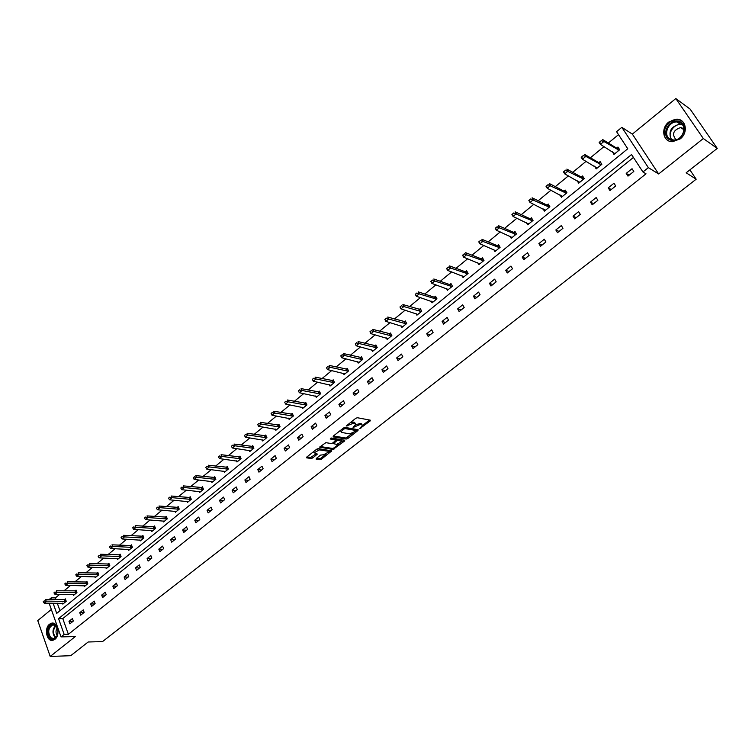 <?xml version="1.0" encoding="UTF-8"?>
<svg xmlns="http://www.w3.org/2000/svg" width="755" height="755" viewBox="0 0 755 755"><rect width="100%" height="100%" fill="white"/><g stroke="black" fill="none" stroke-linecap="round" stroke-linejoin="round"><path stroke-width="1.13" d="M359.757 428.642L370.129 420.988L370.299 420.167L357.379 417.732L355.775 418.289L346.149 426.056L353.793 423.111L355.709 424.197L353.095 427.453L360.494 424.338L361.57 424.536L362.381 425.405L359.757 428.642M49.556 624.187L51.651 623.168C57.767 621.525 60.551 635.295 54.879 639.343L52.841 640.325C46.687 641.976 43.922 628.254 49.556 624.187M668.779 122.055L676.716 119.186C686.097 118.969 688.56 132.729 680.198 138.901L672.46 141.713C662.984 142.006 660.455 128.284 668.779 122.055M675.819 98.546L690.098 109.088L717.25 148.405L703.311 138.533L675.819 98.546L632.35 134.116L621.846 127.331L648.347 167.648L642.939 171.97L631.539 154.548L58.56 618.628L64.156 634.389L61.032 636.89L49.113 603.151M51.34 609.455L37.75 620.572L50.208 656.454L75.273 636.569L61.032 636.89M717.25 148.405L686.163 172.801L696.176 179.209L102.501 641.608L88.184 641.986L70.715 655.699L50.208 656.454M316.317 458.436L316.213 459.2L319.893 459.729L321.46 459.172L331.766 450.877L318.327 448.612L316.732 449.168L306.738 457.077L306.643 457.851L311.173 458.493L312.749 457.936L317.383 454.076L314.137 452.755L319.412 449.895L328.085 451.207L328.802 451.915L323.574 454.755L320.564 455.095L316.317 458.436M632.35 134.116L658.643 173.961L703.311 138.533M658.643 173.961L648.347 167.648M633.436 157.436L62.778 618.59L68.375 634.304L646.016 173.82L642.939 171.97M68.375 634.304L64.156 634.389M346.234 439.051L347.81 438.495L357.983 430.52L358.134 429.708L345.139 427.415L343.534 427.972L333.285 436.079L333.153 436.89L346.234 439.051L345.743 438.023L352.585 433.332M344.601 441.014L332.983 449.452L319.544 447.158L325.839 442.666L331.209 443.525L332.795 442.959L336.06 440.174L330.218 438.995L331.426 438.042L344.733 440.231L344.601 441.014L344.176 440.137M696.176 179.209L689.891 169.875M73.169 594.478L73.499 595.393L76.944 592.581L76.047 590.127L74.953 591.023M94.866 576.735L95.215 577.669L98.745 574.791L97.82 572.328L96.706 573.234M117.072 558.558L117.44 559.53L121.055 556.586L120.102 554.104L118.979 555.019M139.807 539.957L140.203 540.957L143.903 537.947L142.921 535.446L141.789 536.371M163.099 520.893L163.524 521.941L167.308 518.845L166.289 516.335L165.156 517.269M186.957 501.367L187.41 502.443L191.289 499.281L190.241 496.752L189.09 497.696M211.409 481.35L211.891 482.473L215.873 479.227L214.779 476.688L213.618 477.632M236.466 460.824L236.985 461.994L241.062 458.662L239.939 456.114L238.769 457.068M262.164 439.769L262.721 440.995L266.911 437.579L265.741 435.022L264.561 435.984M288.523 418.166L289.127 419.45L293.421 415.948L292.213 413.372L291.024 414.344M315.571 395.998L316.213 397.347L320.62 393.751L319.374 391.166L318.176 392.147M343.317 373.225L344.025 374.659L348.546 370.96L347.262 368.364L346.054 369.355M371.809 349.839L372.583 351.358L377.226 347.564L375.896 344.95L374.669 345.95M401.065 325.811L401.915 327.425L406.69 323.527L405.312 320.903L404.076 321.913M431.124 301.094L432.058 302.83L436.966 298.82L435.531 296.186L434.295 297.206M462.003 275.669L463.041 277.538L468.091 273.423L466.609 270.781L465.354 271.809M493.742 249.499L494.912 251.538L500.103 247.31L498.564 244.648L497.3 245.686M526.358 222.546L527.698 224.792L533.039 220.432L531.444 217.77L530.161 218.808M559.899 194.752L561.437 197.263L566.939 192.77L565.278 190.1L563.994 191.157M594.544 166.166L596.176 168.912L601.839 164.288L600.121 161.608L598.819 162.674M618.524 134.645L608.341 143.025M604.038 146.564L590.401 157.786M586.088 161.325L572.724 172.319M568.411 175.868L555.312 186.645M550.999 190.194L538.155 200.755M533.842 204.312L521.252 214.665M516.93 218.223L504.595 228.369M500.263 231.927L488.164 241.883M483.842 245.441L471.979 255.199M467.656 258.757L456.02 268.327M451.698 271.885L440.288 281.266M435.956 284.824L424.772 294.035M420.441 297.593L409.474 306.615M405.142 310.173L394.384 319.025M390.061 322.583L379.501 331.275M375.178 334.833L364.825 343.346M360.494 346.904L350.339 355.265M346.016 358.814L336.05 367.015M331.728 370.573L321.951 378.614M317.638 382.162L308.04 390.061M303.727 393.61L294.308 401.349M290.005 404.897L280.756 412.494M276.453 416.043L267.383 423.498M263.08 427.037L254.18 434.361M249.886 437.9L241.147 445.082M236.853 448.612L228.284 455.671M223.999 459.191L215.581 466.118M211.296 469.638L203.029 476.443M198.754 479.963L190.647 486.626M186.372 490.146L178.406 496.696M174.141 500.206L166.327 506.633M162.061 510.144L154.388 516.458M150.132 519.959L142.601 526.159M138.344 529.651L130.945 535.739M126.708 539.23L119.441 545.204M115.204 548.687L108.069 554.557M103.841 558.039L96.838 563.796M92.61 567.279L85.73 572.932M81.512 576.405L74.764 581.963M70.555 585.427L63.92 590.882M59.711 594.336L55.398 597.885L56.059 599.715M57.286 603.179L59.975 610.729M612.362 151.604L613.938 154.426L619.685 149.735L617.939 147.046L616.627 148.112M577.018 180.53L578.679 183.191L584.257 178.633L582.577 175.962L581.284 177.019M543.015 208.757L544.44 211.126L549.866 206.7L548.243 204.029L546.96 205.086M509.936 236.126L511.182 238.259L516.448 233.965L514.882 231.304L513.617 232.342M477.764 262.683L478.868 264.637L483.983 260.456L482.473 257.804L481.209 258.842M446.46 288.476L447.441 290.269L452.424 286.211L450.961 283.569L449.716 284.597M415.996 313.533L416.883 315.212L421.724 311.258L420.318 308.625L419.082 309.644M386.343 337.91L387.145 339.467L391.864 335.626L390.505 333.012L389.278 334.012M357.474 361.617L358.21 363.089L362.796 359.342L361.485 356.738L360.267 357.728M329.35 384.691L330.029 386.079L334.493 382.436L333.229 379.841L332.021 380.822M301.962 407.153L302.585 408.474L306.936 404.925L305.709 402.339L304.51 403.321M275.264 429.038L275.839 430.293L280.077 426.83L278.897 424.263L277.708 425.235M249.235 450.357L249.773 451.565L253.907 448.187L252.765 445.629L251.585 446.592M223.857 471.148L224.358 472.3L228.387 469.006L227.283 466.467L226.123 467.42M199.112 491.42L199.575 492.524L203.501 489.315L202.434 486.786L201.283 487.73M174.952 511.192L175.396 512.249L179.228 509.125L178.189 506.605L177.047 507.539M151.387 530.482L151.793 531.511L155.539 528.453L154.539 525.952L153.397 526.877M128.369 549.31L128.756 550.301L132.408 547.318L131.446 544.836L130.322 545.752M105.898 567.703L106.266 568.657L109.834 565.75L108.89 563.268L107.776 564.183M83.947 585.653L84.296 586.588L87.778 583.738L86.872 581.274L85.768 582.18M62.505 603.198L62.825 604.104L66.232 601.32L65.355 598.866L64.26 599.763M53.077 603.16L56.71 613.39L627.764 148.773L616.58 131.672L621.846 127.331M48.99 599.668L51.198 597.847L51.85 599.687M55.398 597.885L51.198 597.847M62.778 618.59L58.56 618.628M68.998 621.346L72.433 618.581L73.329 621.063L69.885 623.828L68.998 621.346L73.027 621.299M79.766 612.683L83.248 609.889L84.154 612.38L80.672 615.174L79.766 612.683L83.786 612.673M90.666 603.924L94.186 601.103L95.102 603.594L91.582 606.425L90.666 603.924L94.677 603.943M101.689 595.063L105.247 592.203L106.191 594.704L102.623 597.564L101.689 595.063L105.691 595.11M112.844 586.097L116.449 583.2L117.403 585.71L113.788 588.607L112.844 586.097L116.827 586.163M124.131 577.018L127.774 574.093L128.746 576.612L125.094 579.538L124.131 577.018L128.105 577.122M135.551 567.835L139.241 564.872L140.232 567.401L136.532 570.365L135.551 567.835L139.515 567.968M147.112 558.549L150.849 555.538L151.849 558.077L148.112 561.078L147.112 558.549L151.066 558.709M158.814 549.14L162.599 546.101L163.609 548.64L159.824 551.678L158.814 549.14L162.75 549.329M170.658 539.617L174.49 536.541L175.519 539.089L171.687 542.165L170.658 539.617L174.575 539.844M182.653 529.982L186.523 526.867L187.57 529.415L183.691 532.53L182.653 529.982L186.551 530.236M194.79 520.223L198.707 517.071L199.773 519.629L195.847 522.781L194.79 520.223L198.678 520.516M207.078 510.342L211.041 507.152L212.127 509.719L208.154 512.909L207.078 510.342L210.947 510.673M219.516 500.338L223.537 497.111L224.641 499.687L220.611 502.915L219.516 500.338L223.367 500.707M232.115 490.212L236.183 486.937L237.306 489.523L233.229 492.788L232.115 490.212L235.947 490.608M244.875 479.953L248.999 476.641L250.141 479.227L246.007 482.539L244.875 479.953L248.688 480.397M257.795 469.572L261.966 466.212L263.127 468.808L258.946 472.158L257.795 469.572L261.589 470.044M270.875 459.049L275.113 455.652L276.292 458.247L272.055 461.645L270.875 459.049L274.65 459.559M284.135 448.394L288.419 444.95L289.618 447.555L285.333 450.999L284.135 448.394L287.891 448.951M297.564 437.598L301.906 434.106L303.123 436.72L298.772 440.212L297.564 437.598L301.292 438.193M311.164 426.66L315.562 423.13L316.807 425.745L312.4 429.284L311.164 426.66L314.873 427.302M324.952 415.58L329.406 412.003L330.671 414.627L326.207 418.213L324.952 415.58L328.633 416.26M338.91 404.359L343.431 400.726L344.714 403.359L340.194 406.992L338.91 404.359L342.572 405.086M353.066 392.977L357.643 389.306L358.946 391.939L354.369 395.62L353.066 392.977L356.69 393.751M367.402 381.454L372.045 377.726L373.376 380.369L368.733 384.097L367.402 381.454L371.007 382.266M381.936 369.771L386.635 365.986L387.995 368.638L383.285 372.423L381.936 369.771L385.512 370.63M396.677 357.927L401.433 354.095L402.821 356.756L398.045 360.579L396.677 357.927L400.216 358.833M411.607 345.913L416.439 342.034L417.845 344.695L413.004 348.584L411.607 345.913L415.118 346.885M426.745 333.748L431.643 329.803L433.077 332.483L428.17 336.419L426.745 333.748L430.227 334.758M442.1 321.404L447.064 317.411L448.517 320.092L443.544 324.074L442.1 321.404L445.544 322.47M457.662 308.889L462.702 304.841L464.183 307.521L459.134 311.57L457.662 308.889L461.079 310.012M473.451 296.196L478.557 292.091L480.067 294.78L474.952 298.886L473.451 296.196L476.83 297.376M489.457 283.333L494.638 279.161L496.177 281.86L490.986 286.022L489.457 283.333L492.807 284.569M505.699 270.271L510.956 266.053L512.513 268.752L507.256 272.97L505.699 270.271L509.002 271.573M522.177 257.03L527.5 252.746L529.095 255.454L523.753 259.739L522.177 257.03L525.433 258.389M538.881 243.601L544.289 239.25L545.912 241.959L540.495 246.309L538.881 243.601L542.109 245.016M555.84 229.964L561.324 225.556L562.975 228.274L557.483 232.682L555.84 229.964L559.021 231.445M573.045 216.138L578.613 211.655L580.293 214.382L574.715 218.856L573.045 216.138L576.178 217.685M590.504 202.095L596.157 197.555L597.866 200.283L592.213 204.822L590.504 202.095L593.59 203.718M608.228 187.853L613.957 183.238L615.702 185.975L609.965 190.581L608.228 187.853L611.267 189.533M626.216 173.395L632.039 168.714L633.813 171.451L627.981 176.123L626.216 173.395L629.198 175.151M612.201 151.736L614.636 153.85M594.468 166.232L596.922 168.308M362.032 424.697L361.06 423.498L361.57 424.536M355.577 424.603L361.06 423.498M355.36 423.48L354.369 422.272L354.878 423.31M350.301 422.621L354.369 422.272M362.296 425.707L369.535 420.016M333.417 435.975L345.743 438.023M356.2 430.492L357.37 429.576M356.03 431.086L356.134 430.529L344.714 428.519L341.043 431.624L341.892 432.511L349.716 433.851L356.03 431.086M355.775 429.784L356.134 430.529M344.403 427.509L355.633 429.491M340.628 430.265L341.1 431.398M343.959 440.099L341.949 441.684M339.004 443.997L334.059 447.875L334.55 448.895M320.092 446.516L332.493 448.423L334.059 447.875M341.713 440.948L340.788 439.769L337.768 439.278L335.994 439.986L335.295 438.872L330.841 438.136M336.711 444.393L341.987 441.515L338.268 440.307L336.683 440.863L333.417 443.647L336.711 444.393M333.417 443.647L333.03 442.826M328.538 451.358L327.604 450.178L328.085 451.207M316.619 449.263L318.921 448.857L327.604 450.178M313.684 451.584L313.92 452.283M306.936 456.926L310.692 457.454L316.336 453.689M316.515 458.285L319.412 458.7L320.979 458.153L325.782 454.378M328.784 452.018L330.718 450.499M618.817 148.395L616.703 148.159L602.65 139.533L603.915 141.496L600.423 144.384L614.881 153.652M599.923 142.327L600.423 144.384L599.159 142.421L601.452 140.553M619.062 150.236L603.915 141.496L601.669 140.883M599.706 141.997L599.159 142.421M600.971 162.92L598.904 162.721L584.615 154.426L585.861 156.389L582.426 159.23L597.12 168.148M581.907 157.21L582.426 159.23L581.18 157.266L583.417 155.454M601.244 164.779L585.861 156.389L583.624 155.785M581.699 156.88L581.18 157.266M578.811 181.502L579.472 182.55M583.379 177.236L581.359 177.057L566.854 169.101L568.081 171.055L564.693 173.858L579.623 182.427M564.155 171.866L564.693 173.858L563.475 171.895L565.646 170.139M583.681 179.105L565.854 170.46M563.947 171.536L563.475 171.895M679.434 121.517C690.391 124.981 680.868 144.479 670.449 140.005C659.653 136.476 668.977 117.204 679.434 121.517M671.072 139.524L673.602 139.996C682.964 140.638 688.107 125.047 679.396 122.404L677.009 121.961C667.628 121.253 662.399 136.787 671.072 139.524M683.973 128.775L680.717 127.52C673.234 130.087 671.648 134.145 675.961 139.703M682.803 121.734L680.104 120.139L677.169 119.592C666.165 118.733 659.209 136.495 668.779 140.921M683.86 128.671L682.964 129.096M55.606 625.319L55.946 625.65C58.277 628.84 58.531 632.445 56.7 636.465C54.737 639.419 52.557 639.976 50.141 638.126C44.602 633.464 50.292 620.082 55.606 625.319M57.522 628.604L55.823 625.791L52.831 624.857C48.197 627.877 47.508 632.133 50.764 637.645L53.784 638.598L56.833 636.106L57.456 634.7M53.01 623.149L52.312 623.215C46.565 626.952 45.706 632.237 49.736 639.079L52.812 640.334M57.248 627.867C55.634 630.416 55.606 632.945 57.163 635.446M561.72 195.696L562.267 196.583M566.052 191.355L564.07 191.194L549.366 183.55L550.565 185.504L547.224 188.259L562.371 196.498M546.667 186.306L547.224 188.259L546.025 186.306L548.139 184.597M566.382 193.223L548.338 184.928M544.865 209.654L545.318 210.409M548.979 205.256L547.035 205.124L532.124 197.791L533.304 199.745L530.01 202.453L545.384 210.362M529.444 200.528L530.01 202.453L528.84 200.509L530.897 198.839M549.329 207.144L531.095 199.169M528.236 223.414L528.613 224.046M532.162 218.959L530.246 218.846L515.146 211.825L516.297 213.769L513.06 216.44L528.632 224.027M512.475 214.543L513.06 216.44L511.909 214.495L513.9 212.882M532.52 220.856L514.098 213.203M515.571 232.474L513.693 232.38L498.404 225.641L499.536 227.595L496.346 230.228L512.126 237.495M495.752 228.359L496.346 230.228L495.214 228.284L497.158 226.708M515.958 234.371L497.347 227.038M499.225 245.8L497.385 245.724L481.907 239.269L483.021 241.213L479.878 243.808L495.846 250.783M479.265 241.968L479.878 243.808L478.764 241.864L480.652 240.345M499.621 247.697L480.841 240.666M483.115 258.927L481.294 258.871L465.656 252.698L466.75 254.633L463.645 257.2L479.802 263.873M463.023 255.379L463.645 257.2L462.551 255.256L464.391 253.774M483.53 260.834L464.57 254.105M467.222 271.885L465.439 271.838L449.631 265.939L450.697 267.874L447.639 270.394L463.976 276.783M447.007 268.61L447.639 270.394L446.573 268.459L448.357 267.025M467.656 273.782L448.536 267.345M451.556 284.654L449.801 284.626L433.832 278.991L434.88 280.917L431.869 283.408L448.376 289.514M431.218 281.643L431.869 283.408L430.812 281.473L432.549 280.077M452 286.551L432.728 280.398M436.107 297.243L434.38 297.234L418.251 291.855L419.289 293.78L416.316 296.234L432.993 302.066M415.656 294.497L416.316 296.234L415.278 294.308L416.968 292.949M436.56 299.15L417.137 293.27M420.875 309.673L402.896 304.548L403.906 306.464L400.981 308.88L417.817 314.448M400.31 307.172L400.981 308.88L399.961 306.964L401.603 305.643M421.337 311.57L401.773 305.964M405.85 321.923L387.749 317.053L388.75 318.969L385.852 321.356L402.84 326.66M385.173 319.676L385.852 321.356L384.861 319.44L386.447 318.157M406.322 323.829L386.617 318.478M391.024 334.012L372.81 329.397L373.791 331.303L370.941 333.663L388.079 338.712M370.243 332.002L370.941 333.663L369.959 331.747L371.507 330.501M391.505 335.918L371.668 330.822M376.396 345.941L358.078 341.562L359.04 343.478L356.228 345.799L373.508 350.603M355.52 344.157L356.228 345.799L355.265 343.884L356.766 342.676M376.887 347.838L356.926 342.996M361.975 357.71L343.544 353.566L344.488 355.473L341.713 357.766L359.135 362.334M340.996 356.152L341.713 357.766L340.769 355.86L342.232 354.69M362.466 359.606L342.383 355.001M347.734 369.318L329.208 365.411L330.133 367.317L327.396 369.572L344.95 373.904M326.67 367.978L327.396 369.572L326.471 367.676L327.887 366.534M348.244 371.215L328.038 366.855M333.691 380.784L315.061 377.104L315.968 378.991L313.268 381.228L330.945 385.324M312.542 379.652L313.268 381.228L312.362 379.331L313.74 378.227M334.201 382.672L313.891 378.538M319.827 392.09L301.103 388.627L302 390.524L299.329 392.723L317.138 396.601M299.773 389.759L298.442 390.854M320.346 393.978L299.924 390.071M299.329 392.723L298.593 391.175M306.143 403.255L287.325 400.008L288.212 401.896L285.579 404.067L303.501 407.728M286.003 401.132L284.682 402.226M306.662 405.142L286.145 401.452M285.579 404.067L284.833 402.538M292.638 414.278L273.735 411.23L274.603 413.117L272.008 415.259L290.043 418.704M272.404 412.362L271.102 413.438M293.166 416.156L272.546 412.683M272.008 415.259L271.253 413.749M279.303 425.15L260.324 422.319L261.173 424.197L258.616 426.301L276.755 429.548M258.984 423.451L257.7 424.508M279.841 427.028L259.125 423.763M258.616 426.301L257.842 424.82M266.147 435.89L247.083 433.257L247.923 435.125L245.394 437.211L263.637 440.25M245.743 434.389L244.478 435.437M266.685 437.768L245.885 434.701M245.394 437.211L244.62 435.748M253.151 446.498L234.012 444.053L234.833 445.912L232.342 447.979L250.679 450.82M232.663 445.186L231.417 446.224M253.689 448.366L232.804 445.497M232.342 447.979L231.559 446.535M240.316 456.964L221.111 454.708L221.913 456.567L219.45 458.606L237.891 461.258M219.762 455.85L218.525 456.869M240.864 458.832L219.894 456.162M219.45 458.606L218.667 457.181M227.651 467.307L208.371 465.231L209.163 467.09L206.728 469.1L225.264 471.554M207.021 466.373L205.804 467.383M228.199 469.166L207.153 466.684M206.728 469.1L205.936 467.694M215.137 477.519L195.79 475.622L196.574 477.471L194.167 479.453L212.797 481.737M194.441 476.764L193.242 477.764M215.694 479.368L194.573 477.075M194.167 479.453L193.365 478.066M202.784 487.607L183.371 485.88L184.144 487.73L181.766 489.684L200.481 491.788M182.021 487.032L180.832 488.013M203.34 489.448L182.144 487.334M181.766 489.684L180.955 488.315M190.581 497.564L171.102 496.007L171.866 497.856L169.516 499.791L188.306 501.716M169.752 497.158L168.582 498.13M191.138 499.404L169.875 497.469M169.516 499.791L168.705 498.442M178.52 507.407L158.994 506.02L159.739 507.86L157.427 509.767L176.293 511.522M157.635 507.171L156.474 508.124M179.086 509.238L157.757 507.473M157.427 509.767L156.596 508.436M166.61 517.128L147.027 515.901L147.763 517.732L145.479 519.619L164.42 521.205M145.668 517.052L144.526 517.996M167.176 518.959L145.79 517.364M145.479 519.619L144.649 518.308M154.851 526.735L135.211 525.659L135.928 527.49L133.673 529.349L152.689 530.774M133.852 526.82L132.72 527.745M155.417 528.557L133.965 527.122M133.673 529.349L132.842 528.056M143.224 536.22L123.537 535.304L124.245 537.126L122.017 538.966L141.1 540.231M122.178 536.465L121.055 537.381M143.79 538.032L122.291 536.767M122.017 538.966L121.178 537.683M131.738 545.591L112.004 544.827L112.703 546.648L110.504 548.47L129.652 549.574M110.645 545.988L109.541 546.894M132.314 547.403L110.758 546.29M110.504 548.47L109.654 547.205M120.394 554.859L100.613 554.245L101.302 556.058L99.122 557.851L118.337 558.813M99.245 555.397L98.159 556.303M120.96 556.662L99.358 555.699M99.122 557.851L98.273 556.605M109.173 564.013L89.354 563.541L90.034 565.353L87.882 567.128L107.153 567.93M87.986 564.702L86.91 565.589M109.749 565.816L88.099 565.004M87.882 567.128L87.023 565.891M98.093 573.064L78.237 572.724L78.897 574.536L76.774 576.282L96.102 576.952M76.859 573.885L75.802 574.763M98.669 574.857L76.972 574.187M76.774 576.282L75.915 575.065M87.136 582.011L67.242 581.812L67.893 583.606L65.789 585.342L85.173 585.861M65.874 582.973L64.817 583.841M87.712 583.794L65.978 583.266M65.789 585.342L64.93 584.134M76.312 590.844L56.38 590.778L57.021 592.571L54.945 594.289L74.377 594.676M55.011 591.948L53.973 592.798M76.887 592.628L55.115 592.241M54.945 594.289L54.077 593.1M65.609 599.583L45.64 599.649L46.272 601.442L44.224 603.132L63.703 603.377M44.271 600.81L43.243 601.659M66.185 601.358L44.375 601.112M44.224 603.132L43.346 601.962M360.522 427.566L360.862 428.255M347.111 425.141L347.46 425.858M353.859 426.358L354.208 427.066M359.993 423.3L360.494 424.338M355.039 425.358L355.407 426.122M353.283 422.073L353.793 423.111M348.31 424.187L348.659 424.905M369.667 420.044L370.129 420.988M357.54 429.604L357.983 430.52M347.309 437.466L347.81 438.495M344.252 427.566L344.714 428.519M343.251 428.198L343.6 428.916M341.987 429.199L342.336 429.916M332.493 448.423L332.983 449.452M335.295 438.872L335.796 439.91M340.788 439.769L341.288 440.807M337.768 439.278L338.268 440.307M336.183 439.835L336.683 440.863M333.474 442.421L333.814 443.128M318.921 448.857L319.412 449.895M316.609 453.736L317.006 454.576M312.268 456.898L312.749 457.936M310.692 457.454L311.173 458.493M330.973 450.537L331.379 451.386M320.979 458.153L321.46 459.172M319.412 458.7L319.893 459.729M616.703 148.159L617.967 150.094M616.948 148.235L618.203 150.169M598.904 162.721L600.14 164.647M599.149 162.787L600.385 164.722M581.359 177.057L582.567 178.992M581.605 177.123L582.822 179.058M682.784 125.113L682.558 125.019C674.942 121.763 666.155 134.163 672.026 139.807M671.318 139.609C668.043 131.578 670.95 126.406 680.038 124.094L682.36 124.518M55.398 637.824L55.068 637.55C52.152 633.417 52.303 629.415 55.54 625.555M55.889 625.848C52.878 629.623 52.765 633.454 55.559 637.343L55.757 637.513M564.07 191.194L565.259 193.12M564.325 191.251L565.514 193.186M547.035 205.124L548.206 207.049M547.29 205.181L548.46 207.106M530.246 218.846L531.397 220.771M530.501 218.903L531.643 220.828M513.693 232.38L514.825 234.295M513.957 232.436L515.08 234.352M497.385 245.724L498.489 247.631M497.639 245.771L498.744 247.678M481.294 258.871L482.388 260.777M481.558 258.918L482.643 260.824M465.439 271.838L466.505 273.744M465.703 271.875L466.769 273.782M449.801 284.626L450.848 286.523M450.065 284.663L451.113 286.56M434.38 297.234L435.409 299.131M434.644 297.272L435.673 299.169M419.167 309.673L420.176 311.56M419.431 309.701L420.441 311.598M404.161 321.932L405.161 323.829M404.435 321.97L405.426 323.857M389.363 334.04L390.344 335.918M389.637 334.069L390.609 335.947M374.763 345.979L375.726 347.857M375.037 345.998L375.99 347.876M360.361 357.757L361.296 359.635M360.626 357.776L361.57 359.654M346.139 369.374L347.073 371.252M346.413 369.393L347.338 371.271M332.115 380.85L333.03 382.709M332.389 380.86L333.295 382.728M318.27 392.166L319.167 394.025M318.544 392.175L319.44 394.044M304.605 403.34L305.492 405.199M304.878 403.349L305.766 405.209M291.119 414.363L291.987 416.222M291.392 414.372L292.26 416.231M277.802 425.254L278.661 427.103M278.085 425.254L278.935 427.103M264.665 435.994L265.496 437.843M264.939 436.003L265.779 437.843M251.679 446.611L252.51 448.451M251.962 446.611L252.783 448.451M238.873 457.086L239.675 458.917M239.146 457.086L239.958 458.917M226.217 467.43L227.01 469.261M226.5 467.43L227.293 469.261M213.722 477.651L214.505 479.472M214.005 477.641L214.779 479.472M201.377 487.739L202.151 489.561M201.661 487.73L202.425 489.551M189.184 497.705L189.949 499.517M189.467 497.696L190.222 499.517M177.151 507.549L177.887 509.361M177.425 507.539L178.171 509.351M165.251 517.279L165.987 519.081M165.534 517.269L166.27 519.072M153.501 526.886L154.218 528.689M153.784 526.867L154.501 528.67M141.893 536.38L142.601 538.173M142.176 536.361L142.884 538.164M130.417 545.761L131.115 547.545M130.7 545.742L131.398 547.535M119.082 555.029L119.771 556.812M119.365 555.01L120.054 556.794M107.88 564.183L108.55 565.967M108.163 564.164L108.843 565.948M96.81 573.234L97.471 575.017M97.093 573.215L97.754 574.999M85.862 582.18L86.523 583.955M86.155 582.162L86.806 583.936M75.047 591.023L75.689 592.798M75.34 591.005L75.981 592.769M64.354 599.772L64.996 601.527M64.647 599.744L65.279 601.509M676.716 119.186L677.292 119.592M355.813 429.68L356.237 430.567M340.543 430.586L341.043 431.624M313.655 451.716L314.137 452.755M682.426 124.603L680.038 124.094L677.009 121.961M680.717 127.52L683.992 129.813M53.964 624.847L52.831 624.857"/></g></svg>
